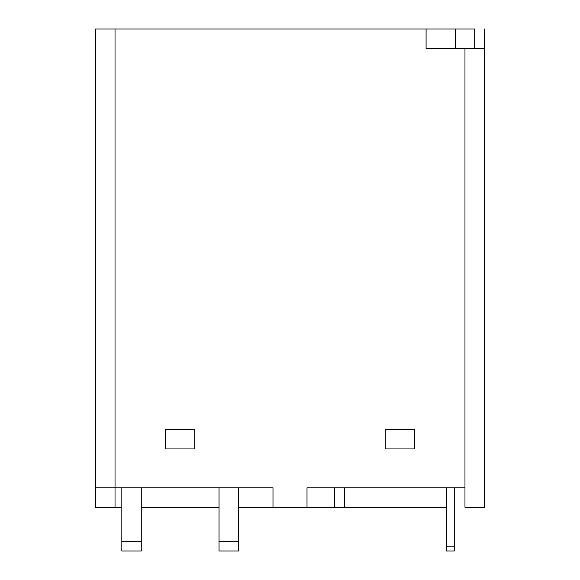 <?xml version="1.0" encoding="UTF-8"?>
<svg xmlns="http://www.w3.org/2000/svg" width="580" height="580" viewBox="0 0 580 580"><rect width="100%" height="100%" fill="white"/><g stroke="black" fill="none" stroke-linecap="round" stroke-linejoin="round"><path stroke-width="0.87" d="M484.416 29L484.416 48.444L426.09 48.444L426.09 29L474.694 29L474.694 48.444M484.416 48.444L484.416 507.253L464.971 507.253L464.971 48.444M385.265 448.935L385.265 429.49L414.424 429.49L414.424 448.935L385.265 448.935M165.576 448.935L165.576 429.49L194.735 429.49L194.735 448.935L165.576 448.935M446.506 551L454.278 551L454.278 546.142L446.506 546.142L446.506 551M454.278 487.816L454.278 546.142M121.829 551L141.274 551L141.274 541.278L121.829 541.278L121.829 551M141.274 487.816L141.274 541.278M219.037 551L238.481 551L238.481 541.278L219.037 541.278L219.037 551M238.481 487.816L238.481 541.278M121.829 541.278L121.829 487.816M219.037 541.278L219.037 487.816M446.506 546.142L446.506 487.816M446.506 507.253L307.008 507.253L307.008 487.816L464.971 487.816L464.971 507.253M121.829 507.253L115.028 507.253L115.028 487.816L272.992 487.816L272.992 507.253L238.481 507.253M115.028 507.253L95.584 507.253L95.584 487.816L115.028 487.816L115.028 29L426.09 29M219.037 507.253L141.274 507.253M334.718 507.253L334.718 487.816L307.008 487.816M344.433 507.253L344.433 487.816M95.584 487.816L95.584 29L115.028 29M272.992 507.253L307.008 507.253M455.249 29L455.249 48.444"/></g></svg>
